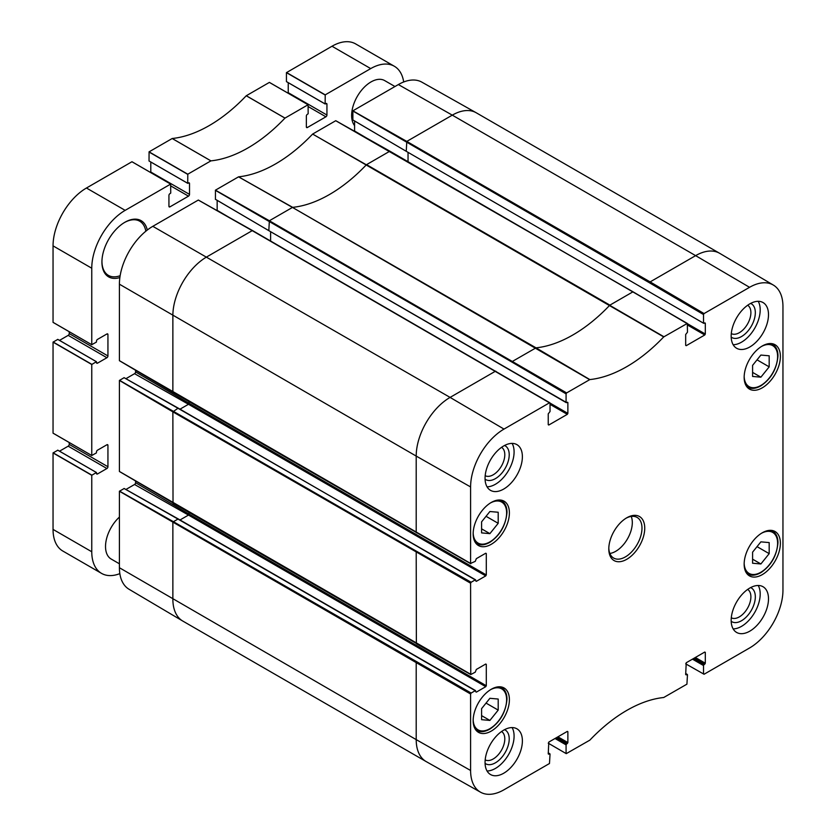 <?xml version="1.0" encoding="UTF-8"?>
<svg xmlns="http://www.w3.org/2000/svg" width="836" height="836" viewBox="0 0 836 836"><rect width="100%" height="100%" fill="white"/><g stroke="black" fill="none" stroke-linecap="round" stroke-linejoin="round"><path stroke-width="1.25" d="M752.588 563.234L752.588 552.168L760.885 541.853L769.183 542.585L769.183 553.651L760.885 563.966L752.588 563.234M760.885 563.966L752.588 559.179M769.183 553.651L757.04 546.639M481.599 719.681L481.599 708.625L489.896 698.3L498.193 699.042L498.193 710.109L489.896 720.423L481.599 719.681M489.896 720.423L481.599 715.637M498.193 710.109L486.05 703.097M704.058 313.573L650.136 281.899L649.593 282.861L703.515 314.535L704.058 313.573L749.547 287.312A47.244 27.274 -60 0 1 773.321 285.055A47.244 27.274 -60 0 1 782.956 306.603L782.956 590.143A47.244 27.274 -60 0 1 749.547 647.994L704.058 674.255L685.677 663.826M589.84 379.575L536.012 347.839L512.708 361.246L512.154 362.207L566.077 393.881L566.63 392.92L589.84 379.575A137.532 79.41 120 0 0 663.711 336.918L687.307 323.438L687.474 332.195L685.677 334.505L685.677 345.362L686.231 345.686L685.677 345.362M485.747 553.223L486.301 553.547L485.747 553.223L476.342 558.657L475.245 561.364L470.595 563.412L470.595 486.939A47.244 27.274 -60 0 1 504.003 429.087L549.482 402.816L550.036 403.14L550.036 411.531L548.238 413.851L548.238 424.709L548.792 425.022L548.238 424.709M548.238 753.111L550.036 754.145L549.482 763.508L504.003 789.769A47.244 27.274 -60 0 1 480.522 792.194A47.244 27.274 -60 0 1 470.595 770.478L470.595 694.005L471.149 693.044L173.418 521.695L172.864 522.657L172.864 599.13A47.903 27.661 120 0 0 182.635 620.97A47.903 27.661 120 0 0 182.781 621.054L426.12 761.554A47.903 27.661 120 0 0 426.276 761.638L480.522 792.194M685.677 673.764L687.474 674.798L686.92 684.162L663.711 697.506A137.532 79.41 120 0 0 589.84 740.153L566.244 753.644L548.238 743.173M470.762 674.568L470.595 583.204L471.149 582.253L416.756 551.394L416.203 552.345L416.37 643.71L470.762 674.568L475.245 672.165L476.342 669.448L485.747 664.024L486.301 664.348L486.301 685.739L189.04 514.119L188.487 515.07L485.747 686.69L476.342 692.124L475.788 691.8L476.342 692.124M178.528 519.386L475.245 690.682L471.149 693.044M566.077 393.881L566.077 402.273L268.816 230.652L566.244 402.638L567.874 402.513L567.874 413.371L550.036 403.077M686.92 674.485L685.677 674.568L686.231 662.749L704.758 652.049L705.312 652.373L705.312 663.23L695.353 657.483M703.672 323.292L406.244 151.306L703.672 323.292L705.312 323.166L705.312 334.024L687.464 323.731M549.482 753.832L548.238 753.905L548.792 742.096L567.32 731.395L567.874 731.719L567.874 742.577L557.925 736.829M555.02 738.501L566.077 744.886L566.077 753.288M609.862 553.463A23.46 13.543 120 0 0 632.309 522.573A23.46 13.543 120 0 0 631.243 516.439M685.677 674.568L686.231 674.882M694.246 658.12L704.758 664.181L705.312 663.23M704.758 664.181L704.058 664.589L693.556 658.517M692.448 659.155L703.515 665.54L704.058 664.589M703.515 665.54L703.515 673.941M705.312 652.373L704.758 652.049M566.077 744.886L566.63 743.935L556.128 737.864M567.874 731.719L567.32 731.395M556.818 737.467L567.32 743.528L566.63 743.935M567.32 743.528L567.874 742.577M548.238 753.905L548.792 754.229M485.747 686.69L486.301 685.739M486.301 664.348L485.747 664.024M475.788 691.8L475.245 690.682M486.301 553.547L486.301 574.938L189.04 403.318L188.487 404.279L485.747 575.899L476.342 581.323L475.245 579.891L471.149 582.253M485.747 575.899L486.301 574.938M475.788 581.01L476.342 581.323M550.036 404.352L567.32 414.332L548.792 425.022M567.32 414.332L567.874 413.371M567.874 402.513L567.32 402.2M687.474 325.005L704.758 334.985L686.231 345.686M704.758 334.985L705.312 334.024M705.312 323.166L704.758 322.853M703.515 314.535L703.515 322.936M626.07 518.205A23.46 13.543 -60 0 1 637.126 517.421A23.46 13.543 -60 0 1 641.985 528.164A23.46 13.543 -60 0 1 631.744 551.77A23.46 13.543 -60 0 1 613.655 558.061A23.46 13.543 -60 0 1 608.817 548.092M731.166 336.187A26.397 15.236 -60 0 1 742.682 309.623A26.397 15.236 -60 0 1 763.028 302.548A26.397 15.236 -60 0 1 763.028 333.031A26.397 15.236 -60 0 1 736.631 348.267A26.397 15.236 -60 0 1 731.166 336.187M485.058 478.265A26.397 15.236 -60 0 1 496.584 451.701A26.397 15.236 -60 0 1 516.92 444.637A26.397 15.236 -60 0 1 516.92 475.109A26.397 15.236 -60 0 1 490.523 490.356A26.397 15.236 -60 0 1 485.058 478.265M485.058 762.453A26.397 15.236 -60 0 1 496.584 735.889A26.397 15.236 -60 0 1 516.92 728.814A26.397 15.236 -60 0 1 516.92 759.297A26.397 15.236 -60 0 1 490.523 774.533A26.397 15.236 -60 0 1 485.058 762.453M731.166 620.364A26.397 15.236 -60 0 1 742.682 593.8A26.397 15.236 -60 0 1 763.028 586.726A26.397 15.236 -60 0 1 763.028 617.208A26.397 15.236 -60 0 1 736.631 632.444A26.397 15.236 -60 0 1 731.166 620.364M744.155 377.37A25.613 14.787 -60 0 1 755.336 351.59A25.613 14.787 -60 0 1 775.077 344.735A25.613 14.787 -60 0 1 775.077 374.309A25.613 14.787 -60 0 1 749.464 389.095A25.613 14.787 -60 0 1 744.155 377.37M473.166 533.828A25.613 14.787 -60 0 1 484.347 508.048A25.613 14.787 -60 0 1 504.087 501.192A25.613 14.787 -60 0 1 504.087 530.766A25.613 14.787 -60 0 1 478.474 545.553A25.613 14.787 -60 0 1 473.166 533.828M473.166 720.622A25.613 14.787 -60 0 1 484.347 694.841A25.613 14.787 -60 0 1 504.087 687.976A25.613 14.787 -60 0 1 504.087 717.56A25.613 14.787 -60 0 1 478.474 732.346A25.613 14.787 -60 0 1 473.166 720.622M744.155 564.164A25.613 14.787 -60 0 1 755.336 538.384A25.613 14.787 -60 0 1 775.077 531.529A25.613 14.787 -60 0 1 775.077 561.102A25.613 14.787 -60 0 1 749.464 575.889A25.613 14.787 -60 0 1 744.155 564.164M644.744 528.164A25.414 14.672 120 0 0 626.77 517.787A25.414 14.672 120 0 0 608.796 548.918A25.414 14.672 120 0 0 626.77 559.294A25.414 14.672 120 0 0 644.744 528.164M733.151 628.891A26.397 15.236 120 0 0 754.73 612.412A26.397 15.236 120 0 0 758.21 585.493M487.043 770.98A26.397 15.236 120 0 0 508.622 754.5A26.397 15.236 120 0 0 512.102 727.581M487.043 486.803A26.397 15.236 120 0 0 508.622 470.323A26.397 15.236 120 0 0 512.102 443.393M733.151 344.714A26.397 15.236 120 0 0 754.73 328.235A26.397 15.236 120 0 0 758.21 301.305M485.079 763.383A19.51 11.265 120 0 0 500.294 758.973A19.51 11.265 120 0 0 509.218 738.919A19.51 11.265 120 0 0 504.536 729.671M501.558 731.51A16.375 9.457 -60 0 1 504.798 738.919A16.375 9.457 -60 0 1 497.744 755.295A16.375 9.457 -60 0 1 485.183 759.882M485.079 479.206A19.51 11.265 120 0 0 500.294 474.796A19.51 11.265 120 0 0 509.218 454.742A19.51 11.265 120 0 0 504.536 445.483M501.558 447.333A16.375 9.457 -60 0 1 504.798 454.742A16.375 9.457 -60 0 1 497.744 471.117A16.375 9.457 -60 0 1 485.183 475.694M731.176 337.117A19.51 11.265 120 0 0 746.402 332.707A19.51 11.265 120 0 0 755.326 312.654A19.51 11.265 120 0 0 750.644 303.405M747.666 305.245A16.375 9.457 -60 0 1 750.895 312.654A16.375 9.457 -60 0 1 743.852 329.029A16.375 9.457 -60 0 1 731.291 333.606M731.176 621.294A19.51 11.265 120 0 0 746.402 616.884A19.51 11.265 120 0 0 755.326 596.831A19.51 11.265 120 0 0 750.644 587.583M747.666 589.432A16.375 9.457 -60 0 1 750.895 596.831A16.375 9.457 -60 0 1 743.852 613.206A16.375 9.457 -60 0 1 731.291 617.794M633.552 292.119L335.738 120.718L312.612 134.073A137.532 79.41 -60 0 1 238.573 176.824L215.448 190.169L215.448 199.302M354.589 121.011L354.589 131.001A1.453 0.836 -60 0 1 354.568 131.283M773.321 285.055L719.733 253.35A47.903 27.661 120 0 0 719.577 253.266L476.238 112.776A47.903 27.661 120 0 0 476.092 112.693L421.835 82.137A47.244 27.274 120 0 0 398.364 84.561L352.876 110.822L352.876 119.956M124.136 488.527L119.412 491.255L119.412 567.728A47.244 27.274 120 0 0 129.047 589.265L182.635 620.97M135.589 481.066L135.589 482.706A1.453 0.836 -60 0 1 134.565 484.483L125.912 489.478M470.595 674.213L119.412 471.452L119.412 380.453L124.115 377.673L178.371 408.229L475.245 579.891M135.589 370.264L135.589 371.915A1.453 0.836 -60 0 1 134.565 373.682L125.912 378.687M470.595 563.412L119.412 360.661L119.412 284.188A47.244 27.274 120 0 1 152.81 226.326L198.299 200.065L252.221 230.652L206.732 256.913A47.903 27.661 120 0 0 172.864 315.59L172.864 392.063L173.407 392.387M217.161 200.358L217.161 210.348A1.453 0.836 -60 0 1 217.13 210.63M308.16 104.803L269.37 82.409L246.244 95.764A137.532 79.41 -60 0 1 172.206 138.504L149.08 151.849L149.027 160.993L187.713 183.283L187.797 174.201L210.923 160.857A137.532 79.41 120 0 0 284.961 118.116L308.087 104.751L308.16 113.748L307.387 114.281A1.453 0.836 120 0 0 306.363 116.058L306.363 126.915A1.453 0.836 120 0 0 306.666 127.574A1.453 0.836 120 0 0 307.387 127.511L325.915 116.81A1.453 0.836 120 0 0 326.939 115.034L326.939 104.176A1.453 0.836 120 0 0 326.646 103.518A1.453 0.836 120 0 0 325.915 103.591L325.141 103.936L325.225 94.855L370.714 68.594A47.244 27.274 -60 0 1 394.331 66.253A47.244 27.274 -60 0 1 403.694 81.98M288.232 82.67L288.232 92.681A1.453 0.836 -60 0 1 288.148 93.204M286.435 81.594L325.141 103.936L286.435 81.594L286.435 72.648L331.996 46.241A47.244 27.274 120 0 1 355.624 43.9L394.331 66.253M57.778 450.207L53.044 452.934L53.044 529.407A47.244 27.274 120 0 0 62.825 551.039L101.543 573.381A47.244 27.274 -60 0 1 91.761 551.76L91.761 475.287L96.401 472.507L96.485 473.354A1.453 0.836 120 0 0 96.788 474.022A1.453 0.836 120 0 0 97.509 473.949L106.914 468.515A1.453 0.836 120 0 0 107.938 466.749L107.938 445.358A1.453 0.836 120 0 0 107.635 444.689A1.453 0.836 120 0 0 106.914 444.762L97.509 450.186A1.453 0.836 120 0 0 96.485 451.962L96.401 452.903L91.761 455.495L91.761 364.486L96.401 361.716L96.485 362.563A1.453 0.836 120 0 0 96.788 363.221A1.453 0.836 120 0 0 97.509 363.148L106.914 357.724A1.453 0.836 120 0 0 107.938 355.948L107.938 334.557A1.453 0.836 120 0 0 107.635 333.888A1.453 0.836 120 0 0 106.914 333.961L97.509 339.395A1.453 0.836 120 0 0 96.485 341.161L96.401 342.102L91.761 344.693L91.761 268.22A47.244 27.274 -60 0 1 125.16 210.358L170.649 184.098L170.732 193.085L169.959 193.628A1.453 0.836 120 0 0 168.935 195.405L168.935 206.262A1.453 0.836 120 0 0 169.238 206.92A1.453 0.836 120 0 0 169.959 206.847L188.487 196.157A1.453 0.836 120 0 0 189.511 194.38L189.511 183.523A1.453 0.836 120 0 0 189.208 182.865A1.453 0.836 120 0 0 188.487 182.938L187.734 183.335L148.996 160.94M119.841 573.632A47.244 27.274 -60 0 1 101.543 573.381M69.221 442.516L69.221 444.397A1.453 0.836 -60 0 1 68.197 446.173L59.523 451.179M91.845 455.536L53.044 433.142L53.044 342.143L57.778 339.406M69.221 331.714L69.221 333.595A1.453 0.836 -60 0 1 68.197 335.372L59.523 340.377M91.845 344.745L53.044 322.341L53.044 245.868A47.244 27.274 120 0 1 86.453 188.016L131.942 161.745L170.732 184.15M150.793 162.017L150.793 172.028A1.453 0.836 -60 0 1 150.71 172.55M124.47 222.522A31.287 18.058 -60 0 1 139.696 221.206A31.287 18.058 -60 0 1 145.83 231.217M120.154 275.692A31.287 18.058 -60 0 1 108.419 275.389A31.287 18.058 -60 0 1 101.94 261.543M147.282 230.057A32.458 18.737 120 0 0 124.888 222.271A32.458 18.737 120 0 0 101.929 262.023A32.458 18.737 120 0 0 119.872 277.531M119.412 563.798L111.198 559.054A27.379 15.8 -60 0 1 105.524 546.525A27.379 15.8 -60 0 1 119.412 517.066M354.589 125.64A27.379 15.8 -60 0 1 351.632 115.472A27.379 15.8 -60 0 1 363.587 87.916A27.379 15.8 -60 0 1 384.675 80.59L394.968 86.526M481.599 532.898L481.599 521.831L489.896 511.517L498.193 512.249L498.193 523.315L489.896 533.64L481.599 532.898M498.193 523.315L486.05 516.303M489.896 533.64L481.599 528.843M752.588 376.44L752.588 365.374L760.885 355.06L769.183 355.802L769.183 366.858L760.885 377.182L752.588 376.44M769.183 366.858L757.04 359.846M760.885 377.182L752.588 372.386M761.565 533.222A23.659 13.658 -60 0 1 777.616 543.254A23.659 13.658 -60 0 1 761.23 572.033A23.659 13.658 -60 0 1 744.176 563.339M746.569 573.203A24.829 14.337 120 0 0 747.645 573.935C751.334 576.025 755.828 575.534 761.126 572.482C771.179 565.544 776.79 555.637 777.961 542.773C777.971 537.255 776.142 533.305 772.474 530.923A24.829 14.337 120 0 0 771.304 530.369M490.575 689.669A23.659 13.658 -60 0 1 506.626 699.711A23.659 13.658 -60 0 1 490.23 728.48A23.659 13.658 -60 0 1 473.176 719.796M475.579 729.65A24.829 14.337 120 0 0 476.645 730.392C480.345 732.482 484.838 731.991 490.126 728.94C500.179 722.001 505.79 712.094 506.971 699.23C506.982 693.713 505.153 689.763 501.485 687.38A24.829 14.337 120 0 0 500.304 686.816M719.577 253.266A47.903 27.661 120 0 0 695.625 255.638L749.547 287.312M663.92 336.751L609.695 305.297A136.874 79.023 -60 0 1 536.012 347.839L292.464 207.422L589.631 379.649M566.63 392.92L269.37 220.756L268.816 230.652L215.364 199.25M496.114 371.466L495.56 371.142L450.081 397.403L504.003 429.087M152.81 226.326L450.081 397.403A47.903 27.661 120 0 0 416.203 456.08L470.595 486.939M416.756 662.185L416.203 663.147L416.203 739.62L470.595 770.478M119.412 567.728L416.203 739.62A47.903 27.661 120 0 0 426.12 761.554M252.775 230.976L549.482 402.816M390.213 151.629L389.66 151.306L366.565 164.64L609.904 305.13L632.998 291.795L686.92 323.48M124.052 488.475L177.974 519.062L173.418 521.695L119.496 491.108M124.052 377.673L177.974 408.261L172.864 411.855L470.595 583.204M476.092 112.693A47.903 27.661 120 0 0 452.286 115.149L695.625 255.638L650.136 281.899L406.798 141.409L406.244 151.306L352.792 119.903M134.565 484.483L188.487 515.07L180.001 519.971M189.04 512.468L189.04 514.119L135.589 482.706M119.412 380.453L172.864 411.855L173.021 503.22L416.756 643.668M119.412 491.255L470.595 694.005M124.115 488.464L178.371 519.02L475.632 690.651M189.04 401.667L189.04 403.318L135.589 371.915M134.565 373.682L188.487 404.279L180.001 409.17M416.756 551.394L119.496 380.307M178.528 408.585L475.632 579.85M119.412 284.188L416.203 456.08L416.203 532.553L416.756 532.866M270.613 231.959L270.613 241.008M512.154 362.207L215.364 190.315M215.385 199.302L269.37 230.976M408.041 152.612L408.041 161.661M352.823 119.956L406.798 151.629M649.593 282.861L352.792 110.969M312.643 134.053L663.711 336.918M398.364 84.561L452.286 115.149L406.798 141.409L352.876 110.822M119.433 471.504L173.407 503.178M238.542 176.835L292.464 207.422L269.37 220.756L215.448 190.169M312.612 134.073L366.356 164.807A136.874 79.023 -60 0 1 292.673 207.349L238.573 176.824M367.004 138.295L354.589 131.001M229.576 217.642L217.161 210.348M210.891 160.867L172.174 138.515M210.923 160.857L172.206 138.504M284.961 118.116L246.244 95.764M284.992 118.085L246.275 95.732M307.387 127.511L306.363 126.915M325.915 116.81L308.16 106.559M326.939 115.034L288.232 92.681M326.939 104.176L325.915 103.591M325.141 95.001L286.435 72.648M325.225 94.855L286.518 72.502M370.714 68.594L331.996 46.241M91.761 551.76L53.044 529.407M91.761 475.287L53.044 452.934M91.845 475.141L53.128 452.798M96.401 472.507L57.694 450.155M97.509 473.949L96.485 473.354M106.914 468.515L68.197 446.173M107.938 466.749L69.221 444.397M107.938 445.358L106.914 444.762M91.761 364.486L53.044 342.143M91.845 364.35L53.128 341.997M96.401 361.716L57.694 339.364M97.509 363.148L96.485 362.563M106.914 357.724L68.197 335.372M107.938 355.948L69.221 333.595M107.938 334.557L106.914 333.961M91.761 268.22L53.044 245.868M125.16 210.358L86.453 188.016M169.959 206.847L168.935 206.262M188.487 196.157L170.732 185.905M189.511 194.38L150.793 172.028M189.511 183.523L188.487 182.938M187.713 174.348L148.996 151.995M187.797 174.201L149.08 151.849M490.575 502.885A23.659 13.658 -60 0 1 506.626 512.917A23.659 13.658 -60 0 1 490.23 541.697A23.659 13.658 -60 0 1 473.176 533.002M475.579 542.867A24.829 14.337 120 0 0 476.645 543.599C480.345 545.689 484.838 545.197 490.126 542.146C500.179 535.207 505.79 525.301 506.971 512.437C506.982 506.919 505.153 502.969 501.485 500.586A24.829 14.337 120 0 0 500.304 500.032M761.565 346.428A23.659 13.658 -60 0 1 777.616 356.46A23.659 13.658 -60 0 1 761.23 385.239A23.659 13.658 -60 0 1 744.176 376.555M746.569 386.41A24.829 14.337 120 0 0 747.645 387.141C751.334 389.231 755.828 388.74 761.126 385.689C771.179 378.75 776.79 368.854 777.961 355.979C777.971 350.462 776.142 346.512 772.474 344.129A24.829 14.337 120 0 0 771.304 343.575M772.474 530.923L771.544 530.39M747.645 573.935L746.715 573.402M501.485 687.38L500.555 686.847M476.645 730.392L475.726 729.859M685.677 673.502L687.307 674.443M548.238 752.849L549.879 753.79M119.433 360.713L173.021 392.418L470.762 563.767M549.879 402.785L252.618 230.611L198.362 200.055M687.317 323.438L390.046 151.274L335.79 120.718M269.422 82.398L308.139 104.751M325.173 103.998L286.455 81.646M96.464 472.507L57.747 450.155M53.076 433.194L91.782 455.547M96.464 361.706L57.747 339.353M53.076 322.393L91.782 344.745M131.994 161.745L170.711 184.098M187.734 183.335L149.027 160.993M501.485 500.586L500.555 500.053M476.645 543.599L475.726 543.066M772.474 344.129L771.544 343.596M747.645 387.141L746.715 386.608"/></g></svg>
